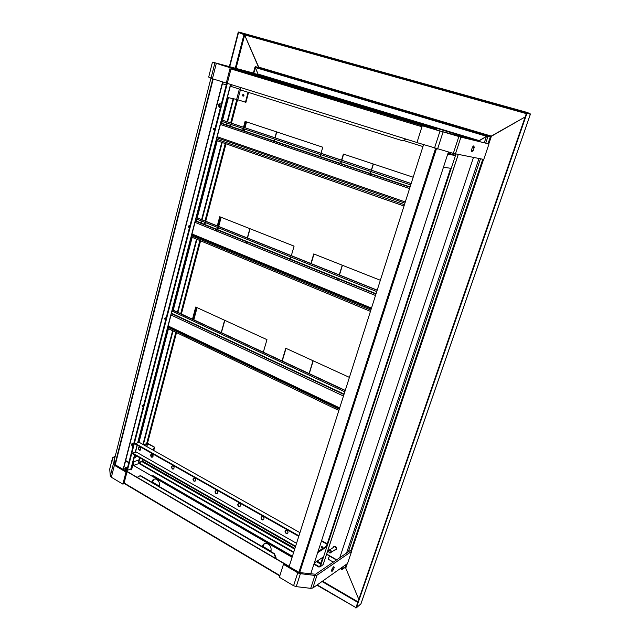 <?xml version="1.0" encoding="UTF-8"?>
<svg xmlns="http://www.w3.org/2000/svg" width="640" height="640" viewBox="0 0 640 640"><rect width="100%" height="100%" fill="white"/><g stroke="black" fill="none" stroke-linecap="round" stroke-linejoin="round"><path stroke-width="0.96" d="M426.304 126.52L256.008 75.248M255.12 67.08L258.072 74.096L257.76 74.432L478.816 141.008L438.184 130.544M257.76 74.432L219.912 64.584L438.408 130.608M259.736 75.728L242.112 71.056L423.504 125.824L436.936 129.168L259.736 75.728L259.608 76.2M416.968 142.512L212.424 78.736L208.696 77.04M491.24 136.096L258.712 67.128L259.08 67.664L255.528 66.672L487.68 135.592L486.808 136.376L489.912 136.728L491.24 136.096L525.168 116.928L490.376 136.84L488.04 136.248L485.752 143.064M487.512 136.088L487.68 135.592L490.08 136.232L258.968 67.408M258.712 67.128L244.568 34.848L526.312 113.616M529.968 114.096L530.096 113.608L526.752 112.336L238.664 32L238.544 32.448L244.568 34.848M317.216 584.888L355.952 607.616L526.568 112.856L238.544 32.448L229.72 66.728M360.92 603.856L356.344 607.84L527.064 112.992L526.752 112.336M259.112 67.632L490.168 136.232M255.176 67.48L486.648 136.328L479.104 140.6L258.072 74.096L255.176 67.48L255.528 66.672M478.816 141.008L486.408 136.464L487.576 136.104L490.32 136.848L488.024 143.664M126.176 467.952L126.616 467.8M131.88 465.976L132.656 465.712M133.88 465.288L139.008 463.512M152.328 475.96L153.096 475.672L292.424 556.248M152.68 476.16L292.304 556.648M117.8 466.272L295.736 570.464M222.864 81.992L123.416 469.296L289.208 566.352M342.16 569.264L341.792 569.496L341.48 568.776M344.912 567.504L345.672 567.936L358.8 599.36L345.768 568.16L347.288 563.648M316.864 585.136L356.152 607.728M356.344 607.84L355.824 608M345.72 567.904L345.096 567.376M343.448 566.368L342.48 569.232L341.096 568.024L341.424 568.816L340.624 568.36M126.728 470.504L125.248 468.224L125.744 467.48M127.232 468.88L126.064 467.504L124.832 468.368L126 470.632L127.096 470.104M128.904 462.4L125.672 460.528M128.816 462.736L125.584 460.864M292.096 557.28L132.824 465.056L292.208 556.92M131.672 469.504L130.944 469.056M152.144 482.376L154.232 479.136M264.352 543.712L262.528 546.728M274.4 553.648L276.032 557.648L275.664 557.872L274.032 553.872L274.4 553.648L140.4 475.536L137.168 477.352M275.664 557.872L275.52 558.336M139.984 475.688L274.032 553.872M132.824 465.056L131.584 469.84L130.512 469.216M159.288 486.544L159.416 486.056C159.864 482.6 158.648 480.28 155.768 479.096C153.888 478.816 152.616 479.68 151.952 481.704L151.824 482.192M270.832 551.568L270.992 551.064C271.536 547.2 270.056 544.656 266.544 543.416C264.528 543.2 263.152 544.088 262.432 546.072L262.272 546.584M276.032 557.648L275.768 558.48M231.368 84.576L230.896 86.384L240.776 89.48M403.792 140.56L422.952 146.568M222.424 83.728L226.272 84.928M239.792 87.2L241.04 90.088L402.864 140.856L405.896 139.056M406.176 139.144L402.864 140.856M253.8 73.208L214.184 62.64L231.24 68.024L230.216 67.752L226.272 83.056M253.384 73.048L213.08 62.28L230.216 67.752M231.24 68.024L227.296 83.304M488.992 143.952L483.768 159.432L453.328 153.384L416.944 142.592L422.264 125.776L460.944 137.128L488.992 143.952L459.072 136.56L422.264 125.776M471.496 149.928L471.808 151.712L473.144 150.536L474.184 147.584L473.88 145.784L472.536 146.952L471.496 149.928M472.496 147.064L474.184 147.584M471.512 150.032L473.144 150.536M351.608 551.376L347.528 563.48L312.808 588.008L310.704 588.344L296.224 586.632L293.584 585.728L279.352 577.264L283.44 564.368L297.76 572.76L300.416 573.664L314.936 575.448L317.04 575.128L351.608 551.376L350.176 550.584L315.52 574.248L299.976 572.624M298.648 572.168L284.344 563.8L283.44 564.368M331.4 570.912L332.024 571.424L333.472 569.608L334.296 567.272L333.672 566.744L332.224 568.56L331.4 570.912M333.576 566.864L334.296 567.272M332.128 568.84L333.472 569.608M114.928 457.384L114.184 457.944L114.928 464.304M115.224 456.224L112.592 457.696L113.328 464.064L114.392 465.272L125.984 472.064L122.872 484.12L111.352 477.256L110.296 476.032L109.72 469.088M138.896 460L132.896 462.04M115.464 464.912L127.048 471.688L125.984 472.064M127.048 471.688L123.936 483.728L122.872 484.12M136.52 455.896L134.792 458.112L134.016 457.744M135.232 455.816L134.248 456.84M134.792 458.112L134.032 457.672M136.376 456.536L135.216 455.88M172.312 309.968L345.2 390.616M172.36 309.792L345.264 390.416M167.56 328.32L338.872 410.464M196.256 217.576L377.168 290.28M196.288 217.456L377.208 290.152M191.24 236.952L370.448 311.376M221.576 119.872L411.176 183.528M404.008 206.024L216.256 140.416M411.16 183.576L221.568 119.92M222.6 81.912L123.136 469.4M210.92 78.208L114.376 459.584M448.424 152.016L310.72 573.944M423.56 144.656L289.128 566.6M342.48 569.232L345.376 567.192L345.768 568.16M527.064 112.992L530.312 114.36M491.168 136.248L489.848 136.712M486.824 136.368L487.576 136.104M339.776 557.68L473.48 157.432M478.84 141.384L479.104 140.6M258.672 67.544L244.496 34.744L238.192 32.352L229.36 66.632M219.72 104.096L219.016 106.816M132.392 443.232L131.832 445.424M220.144 103.888L219.28 107.256M132.952 446.688L131.312 444.224L132.712 443.264L132.056 445.856M245.448 121.552L243.896 127.368M243.544 128.688L243.032 130.616M220.088 216.872L217.648 226.04M217.296 227.36L216.752 229.4M196.056 307.184L192.824 319.336M245.672 121.632L244.128 127.448M243.776 128.76L243.264 130.688M220.304 216.96L217.864 226.128M217.512 227.448L216.976 229.488M196.272 307.28L193.032 319.432M299.944 532.656L138.16 441.744M240.024 506.536L239.432 506.56C237.936 505.72 237.656 504.656 238.592 503.368M285.84 530.176C285.008 531.224 285.184 532.24 286.36 533.232L287.56 533.352M139.28 447.08C138.384 448.024 138.472 449 139.544 450.016L140.232 450.168M172.44 465.864C171.544 466.832 171.648 467.824 172.752 468.84L173.536 468.992M215.936 490.52C215.056 491.512 215.184 492.52 216.32 493.528L217.248 493.68M193.896 478.024C193 479 193.12 480 194.24 481.016L195.096 481.168M151.552 454.032C150.656 454.984 150.744 455.968 151.832 456.984L152.552 457.128M261.888 516.584C261.032 517.608 261.184 518.624 262.352 519.624L263.456 519.76M296.544 543.32L136.152 452L132.672 453.144L295.616 546.248M298.768 536.336L135.056 443.912L138.664 442.328L138.088 442.008M239.6 503.512C241.016 505.184 240.864 506.248 239.12 506.704C237.272 505.184 237.288 504.064 239.184 503.352L239.6 503.512M286.064 533.4L286.56 533.584C288.528 532.8 288.528 531.648 286.544 530.12C284.736 530.6 284.568 531.688 286.064 533.4M139.2 450.128L139.504 450.256C141.192 449.632 141.24 448.576 139.664 447.104C138.08 447.528 137.928 448.536 139.2 450.128M172.416 468.96L172.752 469.096C174.504 468.448 174.552 467.376 172.888 465.88C171.248 466.312 171.088 467.336 172.416 468.96M215.992 493.672L216.384 493.824C218.224 493.128 218.256 492.024 216.48 490.512C214.768 490.96 214.608 492.008 215.992 493.672M193.912 481.152L194.272 481.296C196.064 480.624 196.104 479.536 194.392 478.032C192.712 478.464 192.552 479.504 193.912 481.152M151.488 457.096L151.808 457.224C153.52 456.592 153.568 455.536 151.96 454.056C150.352 454.48 150.2 455.488 151.488 457.096M262.04 519.784L262.504 519.952C264.432 519.208 264.44 518.072 262.528 516.544C260.752 517.008 260.592 518.088 262.04 519.784M132.672 453.144L132.544 453.624L295.448 546.76M135.184 443.432L298.936 535.808M220.416 107.632L219.128 107.424L218.512 105.224C219.048 103.856 219.872 103.456 220.96 104.04L221.256 104.352M132.712 443.264L133.648 444.008M213.336 128.8L214.432 128.256C214.96 129.368 214.696 129.888 213.632 129.824L213.336 128.8M188.256 226.192L189.216 225.68C189.848 226.68 189.648 227.208 188.632 227.256L188.256 226.192M164.528 318.344L165.36 317.856L164.984 319.44L164.528 318.344M142.048 405.664L142.744 405.216L142.576 406.784L142.048 405.664M143.064 406.696L142.68 405.192M165.488 319.408L165.264 317.824M189.144 227.296L188.664 226.192L189.12 225.632M214.12 129.936L213.736 128.864L214.36 128.208M132.992 446.544L131.728 444.088L132.336 443.232M126.8 470.456L125.568 468.016L125.824 467.48M219.904 107.712L218.912 105.312L220.584 103.824M226.72 83.168L126.936 470.016L127.424 470.296L131.16 468.76L134.752 454.888M227.312 83.304L127.424 470.296M243.328 96.144L243.664 94.488M243.96 95.488L242.832 96.016C242.352 94.904 242.64 94.4 243.688 94.512L243.96 95.488M231.032 85.848L230.432 85.712M248.08 92.296L245.464 102.2L236.648 99.424L227.392 97.44M245.464 102.2L245.936 102.296L248.544 92.44M230.416 85.76L231.024 85.904M322.44 547.792L321.568 546.352M321.072 546.792L321.768 546.352C322.776 547.064 322.8 547.632 321.832 548.056L321.072 546.792M317.656 552.672L326.872 546.744M323.552 556.848L314.312 562.944M326.504 546.096L318.032 551.528M327.248 543.824L321.584 540.648M321.448 541.064L327.112 544.232M126.952 469.976L126.304 467.592M126.912 470.352L125.672 468.08L125.984 467.488M143.52 444L142.664 444.272M152.32 454.208L151.656 456.72L152.68 454.528M135.96 455.576L134.448 456.08M143.256 444.608L147.6 443.736L154.616 447.224L148.096 443.576L145.928 443.232M153.744 450.504L154.616 447.224M154.128 447.384L153.36 450.288M451.24 168.392L443.472 167.2M447.736 154.12L455.456 155.584M454.936 155.16L448.096 153.024L454.92 155.2M454.864 155.368L447.768 154.016M333.296 562.112L328.12 559.12L329.208 556.568L329.936 556.336M329.456 556.328L328.112 558.904M333.784 546.512L334.848 546.208C336.808 547.16 337.16 548.376 335.904 549.88M333 547.704L334.592 546.376C336.888 547.888 336.976 549.16 334.848 550.184L334.52 550.12M331.4 552.176L334.832 549.912C336.656 549.032 336.584 547.944 334.608 546.648L333.304 547.496M329.504 552.84L330.096 553.04C331.936 552.152 331.856 551.056 329.872 549.744C328.208 550.264 328.088 551.296 329.504 552.84M329.448 552.688C326.392 547.856 334.248 552.28 329.448 552.688M221.416 332.664L224.816 320.344M309.272 373.632L313.192 360.808M337.848 280.248L338.216 279.048M339.456 274.984L342.432 265.272M370.008 175.144L370.424 173.776M370.456 173.664L371.088 171.616M371.52 170.208L373.408 164.024M246.12 243.08L246.432 241.928M247.512 238.04L250.072 228.736M273.832 142.568L274.192 141.256M274.224 141.152L274.768 139.192M275.136 137.856L276.76 131.944M221.216 332.576L224.616 320.256M309.104 373.552L313.024 360.728M337.664 280.176L338.032 278.976M339.28 274.912L342.248 265.2M369.816 175.08L370.24 173.712M370.272 173.6L370.896 171.552M371.328 170.144L373.224 163.96M245.912 243L246.224 241.848M247.304 237.952L249.864 228.656M273.616 142.496L273.976 141.184M274.008 141.08L274.544 139.12M274.912 137.784L276.544 131.872M242.664 130.488L243.176 128.56M243.528 127.24L245.072 121.432L322.776 147.216L321.024 153.256M320.624 154.632L320.048 156.632M215.968 230.864L216.272 229.728M217.288 225.896L219.728 216.736L294.08 246.144L291.328 255.64M290.928 257.008L290.32 259.128M290.24 259.376L289.832 260.792M192.488 319.176L195.712 307.024L266.96 339.64L263.32 352.208M340.536 163.552L341.136 161.536M341.552 160.152L343.36 154.048L413.184 177.224M309.36 268.704L309.712 267.52M310.904 263.512L313.744 253.928L380.352 280.272M282.016 360.928L285.776 348.256L349.416 377.384M242.96 130.592L243.472 128.664M243.824 127.344L245.376 121.528M216.256 230.976L216.56 229.848M217.576 226.008L220.016 216.848M192.76 319.304L195.992 307.152M340.8 163.64L341.4 161.624M341.808 160.24L343.616 154.136M309.608 268.808L309.96 267.624M311.152 263.608L313.992 254.024M282.256 361.032L286.008 348.36M293.776 552.024L139.016 462.984L142.776 461.264L138.744 462.296L139.904 457.84M455.968 154.024L320.312 566.696L323.176 564.592L458.28 154.472M143.368 444.568L173.032 330.944M177.88 312.36L196.944 239.32M197.248 238.144L197.512 237.16M201.176 223.104L201.704 221.08M202.048 219.768L222.216 142.496M226.752 125.112L227.256 123.2M227.592 121.896L233.632 98.776M319.912 566.136L319.168 566.64L314.064 563.696M455.344 153.904L454.832 155.472M450.616 168.296L326.128 547.224M322.808 557.336L319.824 566.416L320.312 566.696M319.96 566.496L319.008 567.136L313.896 564.2M293.616 552.52L138.896 463.44L139.016 462.984M138.744 462.296L138.352 462.064L139.512 457.616M143.024 444.16L172.616 330.744M177.456 312.168L196.512 239.144M196.816 237.968L197.072 236.976M200.744 222.928L201.272 220.904M201.608 219.592L221.76 142.344M226.296 124.96L226.8 123.048M227.136 121.744L233.152 98.672M319.168 566.64L319.008 567.136M421.952 126.752L231 68.944M526.464 113.16L244.152 34.296M529.936 114.08L530.096 113.608M336.496 559.928L326.56 554.304M124.128 483.008L279.896 575.544M357.952 601.824L322.496 581.16M270.968 551.136L262.664 546.296M159.4 486.128L152.248 481.968M322.016 581.504L357.768 602.352M151.952 481.704L152.36 481.552M216.272 63.544L212.424 78.736M212.456 62.144L208.688 77.08L212.456 62.144M214.848 63.088L211.008 78.248M434.52 148.08L439.984 131.128M455.424 153.92L460.944 137.128M453.328 153.384L458.848 136.552M437.584 148.984L443.064 132.032M293.584 585.728L297.76 572.76M312.808 588.008L317.04 575.128M310.704 588.344L314.936 575.448M296.224 586.632L300.416 573.664M114.392 465.272L111.352 477.256M114.584 457.504L114.272 458.728M112.6 457.704L109.608 469.528L112.592 457.696M113.328 464.064L110.296 476.032M167.984 325.872L339.688 407.92M343.464 396.048L170.824 314.904M339.256 409.264L167.848 327.208M344.08 394.12L171.472 313.208M171.376 313.576L343.952 394.52M172.024 311.096L344.808 391.832M191.816 233.88L371.48 308.112M375.496 295.504L194.824 222.296M371.192 309.024L191.792 234.792M370.848 310.096L191.544 235.776M376.056 293.768L195.424 220.776M195.368 221.024L375.968 294.032M195.952 218.76L376.752 291.576M409.576 188.552L220.184 124.392M217.016 136.64L405.296 201.976M410.056 187.04L220.744 123.08M220.72 123.184L410.024 187.152M221.24 121.176L410.72 184.952M404.936 203.112L216.944 137.752M404.44 204.664L216.576 139.176M213.208 78.976L115.216 464.992M212.776 78.848L114.768 465.144M436.472 148.664L299.416 573.456M435.56 148.4L298.624 573.184M480.464 158.792L348.328 551.84M482.776 159.24L350.816 550.936M346.296 564.352L345.336 567.208M351.456 551.296L483.576 159.4M488.8 143.896L491.48 135.96M360.792 604.216L530.352 114.24M341.328 568.584L341.648 567.632M346.544 553.056L479.008 158.512M484.312 142.712L486.408 136.464M133.112 464.96L133.96 461.68M139.016 442.224L168.456 328.752M173.264 310.208L192.176 237.344M192.48 236.168L192.736 235.184M196.368 221.16L196.896 219.144M197.232 217.832L217.232 140.76M221.736 123.416L222.224 121.512M222.568 120.208L228.416 97.656M236.008 68.408L244.664 35.048M258.624 66.92L258.472 67.488M244.064 34.272L235.264 68.208M231.048 84.472L230.712 85.776M227.672 97.496L221.848 119.968M221.504 121.272L221.016 123.176M216.52 140.504L196.544 217.56M196.208 218.864L195.68 220.88M192.048 234.896L191.792 235.88M191.488 237.056L172.608 309.904M167.8 328.44L138.392 441.872M134.736 455.984L134.6 456.488M133.184 461.944L132.168 465.88M255.264 67.688L253.76 73.368M230.568 84.328L137.728 442.624M137.096 445.072L135.224 452.304M134.576 454.792L130.872 469.088M236.648 99.424L239.368 89.032M240.528 89.4L237.816 99.752M145.856 446.072L146.512 443.56M147.6 443.736L146.84 446.624M326.64 554.08L336.704 559.776M259.2 74.44L259.088 74.84M246.552 121.92L245 127.736M244.648 129.056L244.136 130.984M221.144 217.296L218.704 226.464M218.352 227.784L217.808 229.824M197.072 307.648L193.832 319.8M258.68 74.28L258.576 74.68M246.04 121.752L244.496 127.568M244.144 128.888L243.632 130.816M220.656 217.096L218.216 226.264M217.864 227.584L217.32 229.624M196.608 307.432L193.368 319.584M237.584 99.68L231.424 123.176M231.08 124.488L230.576 126.408M226.008 143.824L205.712 221.24M205.368 222.552L204.84 224.584M201.144 238.664L200.888 239.648M200.576 240.832L181.392 314M176.512 332.616L147.48 443.32M143.184 459.712L142.776 461.264L294.92 548.416M317.08 561.112L320.856 563.28M142.056 461.152L142.536 459.336M146.768 443.176L175.816 332.28M180.696 313.672L199.856 240.528M200.16 239.352L200.424 238.36M204.112 224.288L204.64 222.264M204.984 220.952L225.256 143.56M229.816 126.144L230.32 124.232M230.664 122.928L236.808 99.464M320.6 564.056L316.328 561.608M294.672 549.192L142.328 461.832M458.224 154.464L323.032 564.864M422.264 125.784L231.224 68.064M487.552 135.608L255.392 66.672M257.824 74.432L478.864 140.992M124.032 483.376L279.776 575.936M340.256 568.616L341.608 569.392M336.568 559.872L326.592 554.232M126.416 470.48L126 470.632M167.992 326.632L339.456 408.64M195.352 221.064L375.952 294.08M376.072 293.704L195.44 220.72M410 187.224L220.704 123.256M220.776 122.984L410.088 186.936M360.92 603.944L530.352 114.336M490.8 136.568L490.376 136.84M254.952 67.144L253.328 73.256M142.576 406.784L142.992 406.672M164.984 319.44L165.4 319.376M188.632 227.256L189.048 227.256M213.632 129.824L214.04 129.888M132.536 446.664L132.952 446.528M219.128 107.424L219.528 107.504M135.44 452.232L137.272 445.168M137.952 442.552L230.776 84.392M242.832 96.016L243.304 96.12M321.832 548.056L322.24 547.792M336.4 559.992L329.704 556.2M334.608 546.648L329.872 549.744"/></g></svg>
